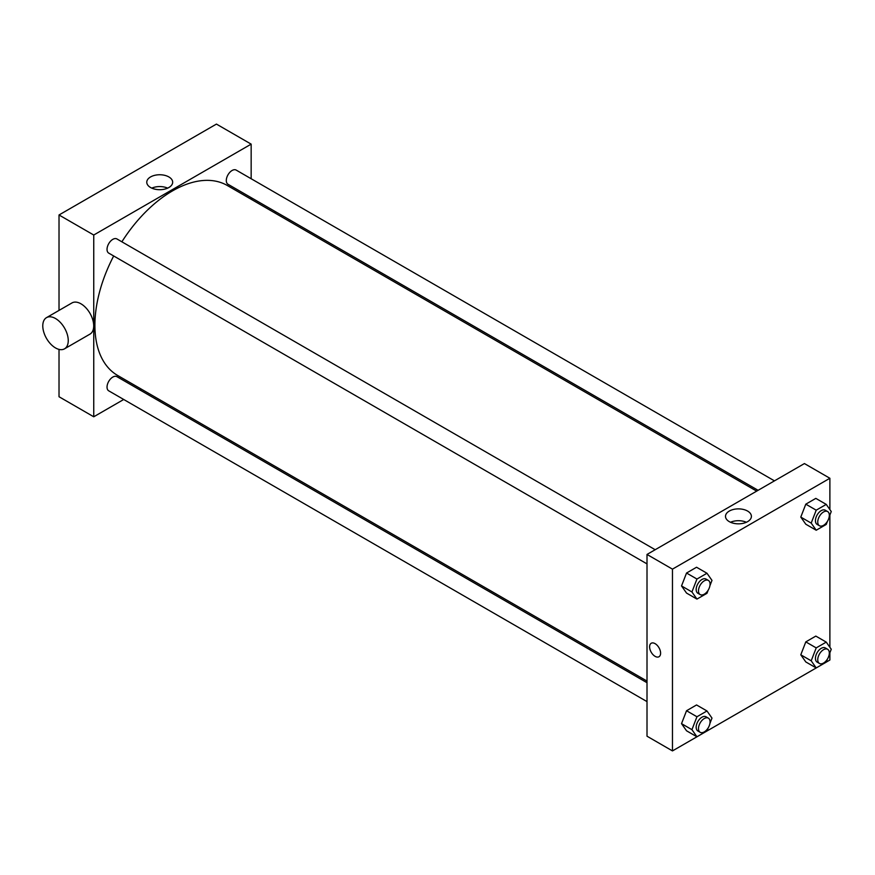 <?xml version="1.0" encoding="UTF-8"?>
<svg xmlns="http://www.w3.org/2000/svg" width="875" height="875" viewBox="0 0 875 875"><rect width="100%" height="100%" fill="white"/><g stroke="black" fill="none" stroke-linecap="round" stroke-linejoin="round"><path stroke-width="1.31" d="M59.019 310.417L59.019 214.977L216.431 124.086L251.158 144.134L251.158 178.741M123.714 399.481L93.745 416.784L59.019 396.736L59.019 349.387M141.488 389.222L140.077 390.031M647.008 563.894L108.73 253.116A8.181 4.725 -60 0 1 108.73 243.666A8.181 4.725 -60 0 1 116.911 238.941L655.189 549.719M647.008 701.608L108.73 390.83A8.181 4.725 -60 0 1 108.73 381.38A8.181 4.725 -60 0 1 116.911 376.655L647.008 682.708M251.158 197.641L251.158 199.27M93.745 416.784L93.745 235.025L251.158 144.134M758.089 490.306L227.992 184.264A8.181 4.725 -60 0 1 227.992 174.814A8.181 4.725 -60 0 1 236.173 170.089L774.452 480.856M647.008 681.078L117.622 375.441A109.67 63.317 -60 0 1 113.673 255.981M121.866 241.806A109.67 63.317 -60 0 1 227.292 185.489L756.678 491.127M46.506 317.636L71.969 302.936A18.003 10.391 60 0 1 89.983 313.338A18.003 10.391 60 0 1 89.983 334.119L64.52 348.83A18.003 10.391 -120 0 0 64.52 328.038A18.003 10.391 -120 0 0 46.506 317.636A18.003 10.391 -120 0 0 43.75 332.062A18.003 10.391 -120 0 0 55.508 347.933A18.003 10.391 -120 0 0 64.52 348.83M93.745 235.025L59.019 214.977M168.875 176.947A12.95 7.481 180 0 1 172.67 182.23A12.95 7.481 180 0 1 159.72 189.7A12.95 7.481 180 0 1 146.77 182.23A12.95 7.481 180 0 1 154.766 175.317A12.95 7.481 180 0 1 168.875 176.947M167.65 188.136A12.95 7.481 0 0 0 151.791 188.136M274.553 211.148A18.003 10.391 60 0 1 275.341 213.227M827.444 659.039L826.241 662.156L672.47 750.914L647.008 736.203L647.008 554.444L804.42 463.564L829.883 478.264L829.883 509.589M829.883 652.761L829.883 660.023L826.252 662.123M805.798 524.212L800.789 517.092L805.798 504.175L815.817 498.378L805.798 504.175L800.789 517.092L805.798 524.212L816.211 530.228L811.202 523.097L816.211 510.18L826.241 504.394L831.25 511.525L829.194 516.83M686.536 730.789L681.527 723.658L686.536 710.741L696.555 704.955L686.536 710.741L681.527 723.658L686.536 730.789L696.948 736.805L691.939 729.673L696.948 716.756L706.978 710.97L711.988 718.102L709.931 723.406M829.883 515.047L829.883 647.303M672.47 750.914L672.47 569.144L829.883 478.264M805.798 661.938L800.789 654.806L805.798 641.889L815.817 636.092L805.798 641.889L800.789 654.806L805.798 661.938L816.211 667.942L811.202 660.811L816.211 647.894L826.241 642.108L831.25 649.239L829.194 654.544M686.536 593.075L681.527 585.944L686.536 573.027L696.555 567.241L686.536 573.027L681.527 585.944L686.536 593.075L696.948 599.091L691.939 591.959L696.948 579.042L706.978 573.256L711.988 580.387L709.931 585.692M672.47 569.144L647.008 554.444M729.291 521.642A12.95 7.481 180 0 1 725.495 516.348A12.95 7.481 180 0 1 738.445 508.878A12.95 7.481 180 0 1 751.395 516.348A12.95 7.481 180 0 1 743.4 523.261A12.95 7.481 180 0 1 729.291 521.642M660.603 653.177A7.777 4.484 60 0 1 658.995 656.731A7.777 4.484 60 0 1 651.219 652.247A7.777 4.484 60 0 1 651.219 643.267A7.777 4.484 60 0 1 657.212 645.356A7.777 4.484 60 0 1 660.603 653.177M658.995 656.731A7.777 4.484 60 0 1 651.219 652.247A7.777 4.484 60 0 1 651.219 643.267M730.516 522.266A12.95 7.481 180 0 1 746.375 522.266M708.181 590.177L706.978 593.305L696.948 599.091M708.367 580.42L706.059 579.086A8.181 4.725 120 0 0 699.748 581.273A8.181 4.725 120 0 0 696.172 589.509A8.181 4.725 120 0 0 697.867 593.261L700.186 594.595A8.181 4.725 120 0 0 708.367 589.87A8.181 4.725 120 0 0 708.367 580.42A8.181 4.725 120 0 0 702.067 582.608A8.181 4.725 120 0 0 698.491 590.844A8.181 4.725 120 0 0 700.186 594.595M691.939 591.959L681.527 585.944M696.948 579.042L686.536 573.027M706.978 573.256L696.555 567.241M827.444 521.325L826.241 524.442L816.211 530.228M827.63 511.558L825.322 510.223A8.181 4.725 120 0 0 819.011 512.422A8.181 4.725 120 0 0 815.434 520.658A8.181 4.725 120 0 0 817.13 524.398L819.448 525.744A8.181 4.725 120 0 0 827.63 521.019A8.181 4.725 120 0 0 827.63 511.558A8.181 4.725 120 0 0 821.33 513.756A8.181 4.725 120 0 0 817.753 521.992A8.181 4.725 120 0 0 819.448 525.744M811.202 523.097L800.789 517.092M816.211 510.18L805.798 504.175M826.241 504.394L815.817 498.378M708.181 727.891L706.978 731.019M708.367 718.134L706.059 716.8A8.181 4.725 120 0 0 699.748 718.988A8.181 4.725 120 0 0 696.172 727.223A8.181 4.725 120 0 0 697.867 730.975L700.186 732.309A8.181 4.725 120 0 0 708.367 727.584A8.181 4.725 120 0 0 708.367 718.134A8.181 4.725 120 0 0 702.067 720.322A8.181 4.725 120 0 0 698.491 728.558A8.181 4.725 120 0 0 700.186 732.309M691.939 729.673L681.527 723.658M696.948 716.756L686.536 710.741M706.978 710.97L696.555 704.955M827.63 649.283L825.322 647.938A8.181 4.725 120 0 0 819.011 650.136A8.181 4.725 120 0 0 815.434 658.372A8.181 4.725 120 0 0 817.13 662.113L819.448 663.458A8.181 4.725 120 0 0 827.63 658.733A8.181 4.725 120 0 0 827.63 649.283A8.181 4.725 120 0 0 821.33 651.47A8.181 4.725 120 0 0 817.753 659.706A8.181 4.725 120 0 0 819.448 663.458M811.202 660.811L800.789 654.806M816.211 647.894L805.798 641.889M826.241 642.108L815.817 636.092M252.755 198.559L251.355 199.38"/></g></svg>
